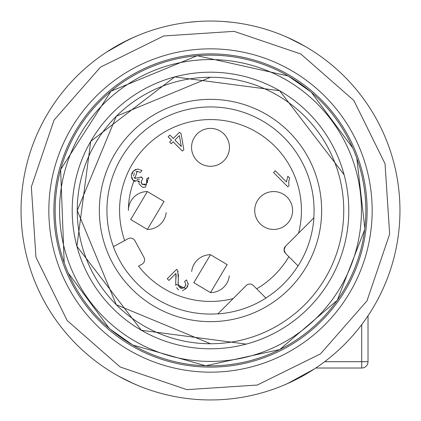 <?xml version="1.0" encoding="UTF-8"?>
<svg xmlns="http://www.w3.org/2000/svg" width="421" height="421" viewBox="0 0 421 421"><rect width="100%" height="100%" fill="white"/><g stroke="black" fill="none" stroke-linecap="round" stroke-linejoin="round"><path stroke-width="0.63" d="M129.668 350.504A161.664 161.664 0 0 1 70.496 129.668A161.664 161.664 0 0 1 291.332 70.496A161.664 161.664 0 0 1 350.504 291.332A161.664 161.664 0 0 1 129.668 350.504A161.664 161.664 0 0 0 350.504 291.332A161.664 161.664 0 0 0 291.332 70.496A161.664 161.664 0 0 0 70.496 129.668A161.664 161.664 0 0 0 129.668 350.504M346.13 288.806A156.612 156.612 0 0 1 132.194 346.13A156.612 156.612 0 0 1 74.87 132.194A156.612 156.612 0 0 1 288.806 74.87A156.612 156.612 0 0 1 346.13 288.806M344.083 174.694L279.649 90.731A138.299 138.299 0 0 0 90.731 141.351A138.299 138.299 0 0 0 141.351 330.269A138.299 138.299 0 0 0 330.269 279.649A138.299 138.299 0 0 0 279.649 90.731L174.704 76.911L90.731 141.351L76.911 246.296L141.351 330.269L246.222 344.104M135.036 341.21A150.929 150.929 0 0 0 341.21 285.964A150.929 150.929 0 0 0 285.964 79.79A150.929 150.929 0 0 0 79.79 135.036A150.929 150.929 0 0 0 135.036 341.21M310.682 91.773L288.175 75.964L197.207 55.719L111.028 91.178L60.64 169.574L64.181 262.693M68.339 273.134L109.234 328.306M110.407 329.306L132.826 345.036L205.695 365.775L279.712 349.577L337.263 300.299L364.665 229.661M364.839 228.193L356.819 158.307M352.661 147.866L311.382 92.362M132.826 345.036A155.349 155.349 0 0 0 345.036 288.175A155.349 155.349 0 0 0 288.175 75.964A155.349 155.349 0 0 0 75.964 132.826A155.349 155.349 0 0 0 132.826 345.036M300.852 54.009L234.087 31.349L163.732 35.959L100.498 67.139L54.009 120.148L31.349 186.913L35.959 257.268L67.139 320.502L120.148 366.991L186.913 389.651L257.268 385.041L320.502 353.861L366.991 300.852L389.651 234.087L385.041 163.732L353.861 100.498L300.852 54.009M305.225 46.431A189.45 189.45 0 0 1 374.569 305.225A189.45 189.45 0 0 1 115.775 374.569A189.45 189.45 0 0 1 46.431 115.775A189.45 189.45 0 0 1 305.225 46.431L287.543 37.406M210.511 128.405A82.095 82.095 0 0 0 210.489 128.405A18.945 18.945 0 0 0 193.849 156.391A18.945 18.945 0 0 0 210.5 166.295A18.945 18.945 0 0 0 227.151 138.309A18.945 18.945 0 0 0 210.5 128.405M133.889 180.998A82.095 82.095 0 0 0 128.405 210.5M315.755 368.022L361.707 368.022A6.315 6.315 0 0 0 368.022 361.707L361.707 361.707L361.707 324.638M368.022 315.755L368.022 361.707M293.021 39.969L290.711 38.858M129.926 39.037L137.635 35.622L129.926 39.037M128.237 39.842L106.692 52.02L128.237 39.842M129.91 39.042L137.635 35.622M133.42 37.443L118.975 44.626M291.085 39.042L283.359 35.622L291.079 39.042M287.575 37.437L301.931 44.573M232.087 22.281L223.13 21.471M188.913 22.281L197.87 21.471M291.074 381.963L283.365 385.378M292.763 381.158L309.724 371.885L292.763 381.158M287.501 383.594L314.308 368.98M21.05 210.5A189.45 189.45 0 0 0 115.775 374.569M137.62 385.373L129.921 381.958M133.504 383.599L118.959 376.363M188.913 398.719L185.24 398.261L188.945 398.719M232.087 398.719L235.76 398.261L232.055 398.719M210.5 343.747L116.28 304.72L77.254 210.5L116.28 116.28L210.5 77.254A133.246 133.246 0 0 0 77.254 210.5A133.246 133.246 0 0 0 210.5 343.747A133.246 133.246 0 0 0 343.747 210.5A133.246 133.246 0 0 0 210.5 77.254M113.36 246.717L124.679 240.57L113.354 246.701A103.671 103.671 0 0 0 127.221 272.245L127.316 272.192A103.566 103.566 0 0 0 217.941 313.798L217.831 313.913A103.671 103.671 0 0 0 265.946 298.1L265.872 298.021A103.566 103.566 0 0 0 298.021 265.872L285.517 253.368L284.038 249.795A5.052 5.052 0 0 0 285.517 253.368M298.1 265.946A103.671 103.671 0 0 0 313.913 217.831L313.913 217.831M265.946 298.1L253.368 285.517A5.052 5.052 0 0 0 246.222 285.517L233.181 298.563A90.936 90.936 0 0 1 138.541 266.098L141.956 264.246A5.052 5.052 0 0 0 143.982 257.394L134.941 240.744A5.052 5.052 0 0 0 128.095 238.718L124.679 240.57A90.936 90.936 0 0 1 210.5 119.564A90.936 90.936 0 0 1 298.563 233.181L313.798 217.941A103.566 103.566 0 0 0 210.5 106.934A103.566 103.566 0 0 0 113.454 246.664M285.517 246.222A5.052 5.052 0 0 0 284.038 249.795L285.517 246.222L298.563 233.181M217.831 313.913L233.181 298.563M134.941 240.744A5.052 5.052 0 0 0 128.095 238.718M131.241 175.757L133.389 171.005L137.635 169L141.961 170.484L140.44 172.473L137.257 171.358L134.862 178.404L141.488 176.936L142.835 178.672L141.098 181.54L141.998 184.24L146.582 184.135L146.587 178.972L148.655 177.536L145.403 187.192L142.524 187.329L138.977 183.819L139.235 181.141L133.047 180.293L131.241 175.757M288.99 185.708L287.859 186.84L273.513 172.494L275.266 170.742L286.443 181.919L287.843 176.294L289.537 177.994L288.638 182.24L288.99 185.708L288.638 182.24L289.537 177.994M130.589 219.325A18.945 18.945 0 0 0 130.699 219.541L147.35 191.555L164.001 201.459L147.35 229.445L130.699 219.541A18.945 18.945 0 0 0 130.726 219.588M193.739 282.48A18.945 18.945 0 0 0 193.849 282.691L210.5 254.705L227.151 264.609L210.5 292.595L193.849 282.691A18.945 18.945 0 0 0 193.876 282.738M273.65 191.555A18.945 18.945 0 0 0 256.999 219.541A18.945 18.945 0 0 0 273.65 229.445A18.945 18.945 0 0 0 290.301 201.459A18.945 18.945 0 0 0 273.65 191.555M171.542 140.204L168.116 136.783L169.874 135.03L173.294 138.451L179.493 132.252L181.104 133.857L183.84 149.639L182.409 151.071L173.147 141.814L171.215 143.74L169.61 142.135L171.542 140.204M176.136 275.445L175.925 273.455L168.916 280.46L167.232 278.776L176.678 269.329L177.688 270.75L178.304 278.26L178.178 284.443L181.977 288.39L184.64 287.159L185.908 284.37L184.572 281.496L186.556 279.876L188.24 284.349L186.061 288.648L175.715 284.191L175.925 273.455M131.626 173.684L133.057 171.352M133.346 171.052L135.757 169.405M140.44 172.473L137.257 171.358L135.925 171.689M134.352 173.031L133.625 175.931M134.041 177.262L134.841 178.378M137.099 179.551L139.609 179.046M141.009 177.694L141.488 176.936M142.835 178.672L141.098 181.54L141.109 182.751M141.561 183.714L141.819 184.045M142.003 184.24L145.345 184.966M147.582 182.33L147.313 180.214M148.655 177.536L148.934 177.967M139.183 181.288L137.962 181.735M135.351 181.74L133.025 180.272M132.883 180.125L131.499 177.757M147.35 191.555A18.945 18.945 0 0 0 128.526 208.379M147.35 229.445A18.945 18.945 0 0 0 166.174 212.621M164.111 201.675A18.945 18.945 0 0 0 164.001 201.459A18.945 18.945 0 0 0 163.974 201.412M210.5 254.705A18.945 18.945 0 0 0 191.676 271.529M210.5 292.595A18.945 18.945 0 0 0 229.324 275.771M227.266 264.825A18.945 18.945 0 0 0 227.124 264.562M177.688 270.75L178.125 271.977M178.478 274.555L178.288 278.428M178.057 282.554L178.178 284.443L179.072 286.89M179.199 287.059L180.841 288.232M180.988 288.274L183.124 288.169M185.703 285.543L185.908 284.37L184.572 281.496M188.213 283.386L188.24 284.349M187.782 286.201L187.256 287.18M186.061 288.653L182.425 290.685M178.53 289.88L176.557 287.675M175.852 285.47L175.715 284.191M175.904 278.97L176.125 275.75M179.378 135.583L174.904 140.056L181.34 146.497L179.378 135.583M324.638 361.707L361.707 361.707L361.707 368.022M210.5 99.356A111.144 111.144 0 0 0 99.356 210.5A111.144 111.144 0 0 0 210.5 321.644A111.144 111.144 0 0 0 321.644 210.5A111.144 111.144 0 0 0 210.5 99.356M256.684 288.838A90.936 90.936 0 0 0 288.838 256.684M287.543 383.594L292.795 381.142M133.457 37.406L128.205 39.858M128.195 381.137L133.457 383.594"/></g></svg>
